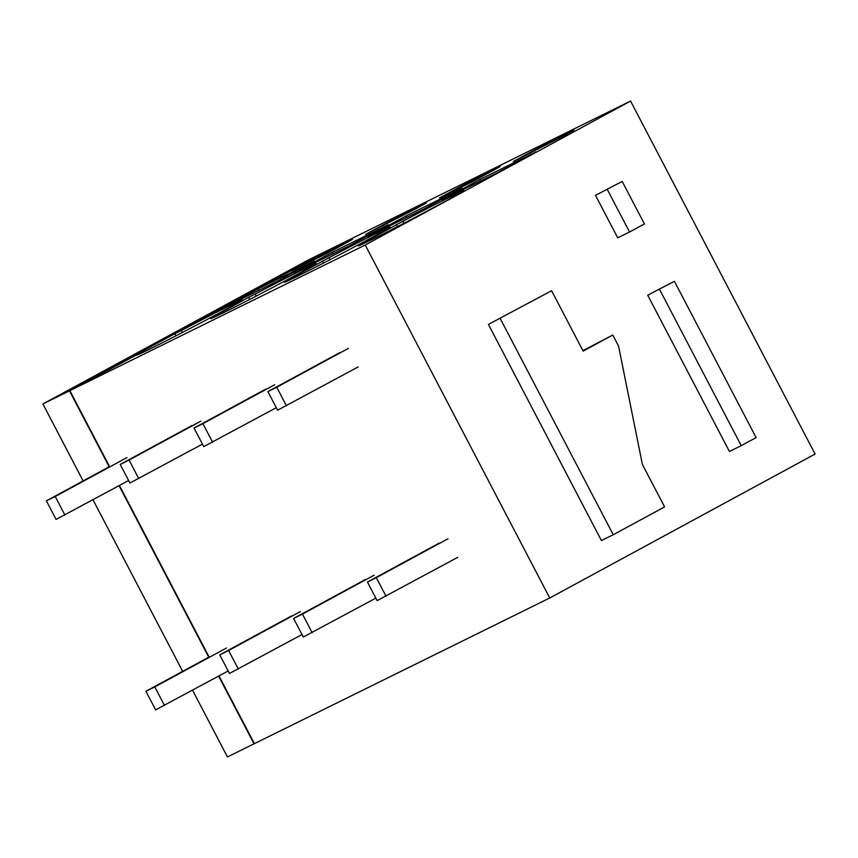 <?xml version="1.0" encoding="UTF-8"?>
<svg xmlns="http://www.w3.org/2000/svg" width="858" height="858" viewBox="0 0 858 858"><rect width="100%" height="100%" fill="white"/><g stroke="black" fill="none" stroke-linecap="round" stroke-linejoin="round"><path stroke-width="1.29" d="M258.237 288.835L220.592 309.255L276.705 281.585L314.36 261.164L258.237 288.835L259.009 290.315M192.578 690.261L227.434 756.938L549.753 597.983L815.1 454.043L630.566 101.062L335.21 246.718L174.817 333.73L181.36 330.502L182.4 332.486M231.22 306.478L230.588 305.255A57.658 1.094 -27.6 0 1 242.246 299.935A57.658 1.094 -27.6 0 1 223.627 310.628L221.836 311.604A57.658 1.094 -27.6 0 1 149.903 349.024L148.434 349.753A57.658 1.094 -27.6 0 1 136.776 355.062A57.658 1.094 -27.6 0 1 137.634 354.375L137.827 354.751M334.834 246.922L308.247 260.017L42.9 403.957L69.487 390.851L109.363 467.127M182.679 671.342L93.018 499.839M83.129 480.92L42.9 403.957M254.022 743.832L218.618 676.125M208.912 657.55L119.069 485.703M334.834 246.9L69.487 390.851M342.76 244.809L325.729 254.043L291.763 270.796L308.794 261.561A30.137 0.568 -27.6 0 1 337.055 246.696A30.137 0.568 -27.6 0 1 352.488 239.221A30.137 0.568 -27.6 0 1 342.76 244.809M230.588 305.255L229.107 305.984A57.658 1.094 -27.6 0 0 181.36 330.502M174.817 333.73L175.922 335.832M305.062 270.055L304.429 268.844A57.658 1.094 -27.6 0 1 316.076 263.524A57.658 1.094 -27.6 0 1 297.469 274.217L295.678 275.193A57.658 1.094 -27.6 0 1 223.745 312.612L222.265 313.331A57.658 1.094 -27.6 0 1 210.618 318.65A57.658 1.094 -27.6 0 1 211.476 317.964L248.659 297.308L249.764 299.421M549.753 597.983L365.218 245.002L69.863 390.658L137.634 354.375M365.218 245.002L630.566 101.062M479.751 179.59L442.106 200.021L498.219 172.34L535.875 151.92L479.751 179.59L480.523 181.07M564.274 135.564A30.137 0.568 -27.6 0 0 574.002 129.976A30.137 0.568 -27.6 0 0 558.579 137.452A30.137 0.568 -27.6 0 0 530.308 152.316L513.277 161.551L564.274 135.564M294.423 272.844L350.547 245.173L388.191 224.742L332.078 252.424L294.423 272.844M416.602 208.387L365.605 234.384L382.636 225.139A30.137 0.568 -27.6 0 1 410.896 210.285A30.137 0.568 -27.6 0 1 426.329 202.799A30.137 0.568 -27.6 0 1 416.602 208.387M473.401 181.22L439.435 197.973L456.467 188.728A30.137 0.568 -27.6 0 1 484.738 173.874A30.137 0.568 -27.6 0 1 500.16 166.388A30.137 0.568 -27.6 0 1 490.433 171.975L473.401 181.22M329.032 257.668L285.306 281.553A57.658 1.094 -27.6 0 0 284.448 282.239A57.658 1.094 -27.6 0 0 296.107 276.919L297.587 276.19A57.658 1.094 -27.6 0 0 369.519 238.771L371.31 237.805A57.658 1.094 -27.6 0 0 389.918 227.113A57.658 1.094 -27.6 0 0 378.26 232.421L376.791 233.151A57.658 1.094 -27.6 0 0 329.032 257.668L330.073 259.652M405.92 216.012L368.264 236.433L424.388 208.762L462.033 188.331L405.92 216.012L406.692 217.482M248.659 297.308L255.201 294.09L256.231 296.074M304.429 268.844L302.949 269.573A57.658 1.094 -27.6 0 0 255.201 294.09M452.745 197.233L452.102 196.01A57.658 1.094 -27.6 0 1 463.76 190.691A57.658 1.094 -27.6 0 1 445.152 201.383L443.361 202.359A57.658 1.094 -27.6 0 1 371.428 239.779L369.948 240.508A57.658 1.094 -27.6 0 1 358.29 245.828A57.658 1.094 -27.6 0 1 359.148 245.141L402.874 221.257L403.914 223.241M452.102 196.01L450.622 196.739A57.658 1.094 -27.6 0 0 402.874 221.257M254.397 743.639L218.994 675.922M209.277 657.346L119.444 485.499M109.727 466.924L69.863 390.658M629.547 232.003L617.728 237.838L595.516 195.345L622.2 181.446L644.422 223.938L629.547 232.003L607.335 189.521M622.2 181.446L595.516 195.345M741.237 445.656L729.418 451.48L647.715 295.206L674.409 281.306L756.112 437.58L741.237 445.656L659.534 289.371M674.409 281.306L647.715 295.206M613.245 534.738L601.426 540.561L488.427 324.41L551.587 290.723L583.15 351.104L612.784 335.028L618.564 346.096L642.395 464.435L664.596 506.885L613.245 534.738L500.246 318.586M551.587 290.723L488.427 324.41M582.914 350.654L612.784 335.028M396.332 224.485L397.436 226.587M322.501 260.896L323.595 263.009M332.078 252.424L332.85 253.893M109.18 466.784L46.364 500.858L56.081 519.433L128.614 480.523M64.94 515.068L55.223 496.492L126.941 457.582M46.364 500.858L55.223 496.492M208.73 657.207L145.914 691.28L155.63 709.866L228.164 670.956M164.489 705.49L154.783 686.915L226.491 648.015M145.914 691.28L154.783 686.915M191.924 425.547L120.206 464.446L129.923 483.022L202.456 444.112M138.781 478.657L129.065 460.081L200.783 421.171M120.206 464.446L129.065 460.081M291.473 615.969L219.755 654.869L229.472 673.444L302.005 634.534M238.331 669.079L228.614 650.503L300.332 611.593M219.755 654.869L228.614 650.503M265.766 389.124L194.047 428.035L203.754 446.61L276.287 407.7M212.623 442.245L202.906 423.659L274.624 384.759M194.047 428.035L202.906 423.659M365.315 579.547L293.597 618.457L303.314 637.033L375.847 598.123M312.173 632.668L302.456 614.092L374.174 575.182M293.597 618.457L302.456 614.092M339.596 352.713L267.889 391.613L277.595 410.199L358.172 366.924M286.454 405.823L276.748 387.248L348.455 348.348M267.889 391.613L276.748 387.248M439.157 543.135L367.439 582.046L377.145 600.621L457.722 557.346M386.014 596.246L376.297 577.67L448.015 538.77M367.439 582.046L376.297 577.67M309.148 262.216L308.794 261.561M229.107 305.984L229.783 307.271M530.662 152.981L530.308 152.316M450.622 196.739L451.297 198.026M382.99 225.804L382.636 225.139M302.949 269.573L303.625 270.86M456.831 189.393L456.467 188.728M378.904 233.644L378.26 232.421M376.791 233.151L377.456 234.438"/></g></svg>
